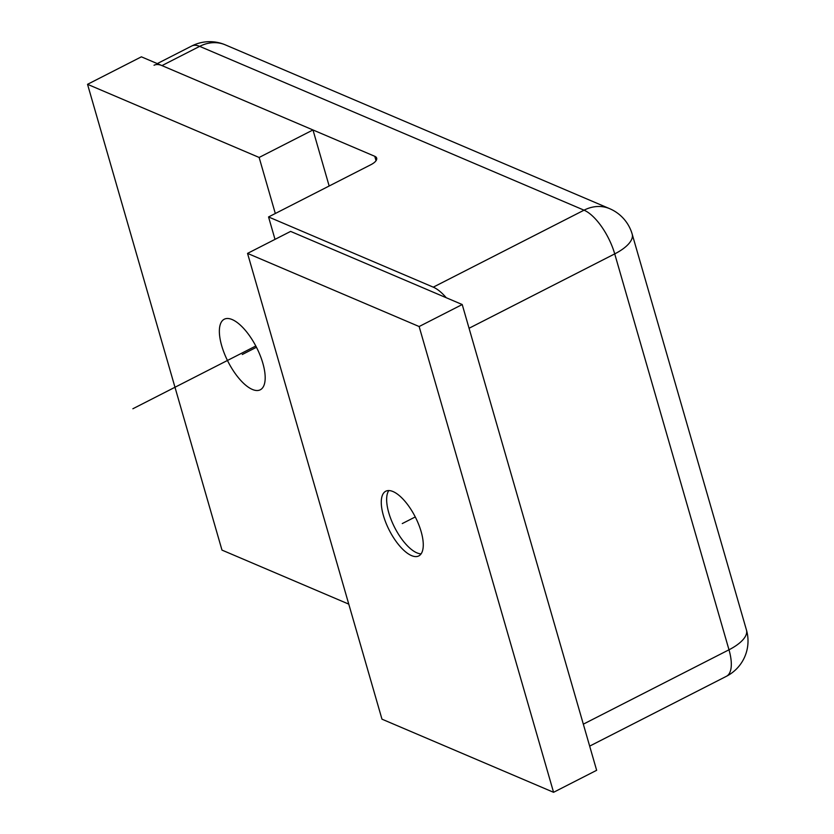 <?xml version="1.0" encoding="UTF-8"?>
<svg xmlns="http://www.w3.org/2000/svg" width="834" height="834" viewBox="0 0 834 834"><rect width="100%" height="100%" fill="white"/><g stroke="black" fill="none" stroke-linecap="round" stroke-linejoin="round"><path stroke-width="1.25" d="M446.253 297.738A39.615 15.919 -117 0 0 433.273 287.157L268.548 216.955L370.849 164.715A13.208 5.244 163.9 0 0 376.676 158.126A13.208 5.244 163.9 0 0 374.758 156.292L161.973 65.605A39.615 15.919 -117 0 0 154.05 65.25M268.548 216.955L275.012 239.368M589.669 746.117L726.414 676.301A39.615 15.919 -117 0 0 728.989 649.79L583.331 724.162M433.273 287.157L584.04 210.178A39.615 15.919 63 0 1 614.721 253.89A39.615 15.731 -16.1 0 0 632.182 234.125A39.615 39.615 0 0 0 609.654 208.667L225.284 44.848A39.615 39.615 0 0 0 191.737 46.006L157.282 63.603M225.284 44.848A39.615 32.682 -66.9 0 0 199.67 46.36L584.04 210.178A39.615 32.682 -66.9 0 1 609.654 208.667M161.973 65.605L199.67 46.36A39.615 15.919 -117 0 0 191.737 46.006M381.972 719.169L247.542 253.39L419.137 326.532L553.567 792.3L381.972 719.169M393.022 491.56A36.31 14.595 63 0 1 418.616 524.305A36.31 14.595 63 0 1 418.783 555.924A36.31 14.595 63 0 1 411.516 555.6A36.31 14.595 63 0 1 385.923 522.855A36.31 14.595 63 0 1 385.756 491.236A36.31 14.595 63 0 1 393.022 491.56M247.542 253.39L290.618 231.404L462.213 304.535L596.644 770.303L553.567 792.3M419.137 326.532L462.213 304.535M421.118 553.849A36.31 14.595 63 0 1 416.896 552.848A36.31 14.595 63 0 1 416.781 552.806A36.31 14.595 63 0 1 388.78 512.785A36.31 14.595 63 0 1 387.112 494.687A36.31 14.595 63 0 1 388.811 490.559M348.768 604.129L221.98 550.096L87.539 84.317L259.134 157.459L275.314 213.494M232.186 319.568A39.615 15.919 -117 0 0 224.263 319.224A39.615 15.919 -117 0 0 224.44 353.72A39.615 15.919 -117 0 0 252.358 389.436A39.615 15.919 -117 0 0 260.291 389.791A39.615 15.919 -117 0 0 260.104 355.294A39.615 15.919 -117 0 0 232.186 319.568M87.539 84.317L141.384 56.827L312.979 129.958L329.159 186.003M259.134 157.459L312.979 129.958M402.269 523.575L415.269 516.944M242.277 354.502L256.455 347.267M132.867 408.764L255.798 345.995M374.758 156.292L376.03 160.701M469.052 328.262L614.721 253.89L728.989 649.79A39.615 15.731 163.9 0 0 746.461 630.035L632.182 234.125M726.414 676.301A39.615 39.615 0 0 0 746.461 630.035"/></g></svg>
